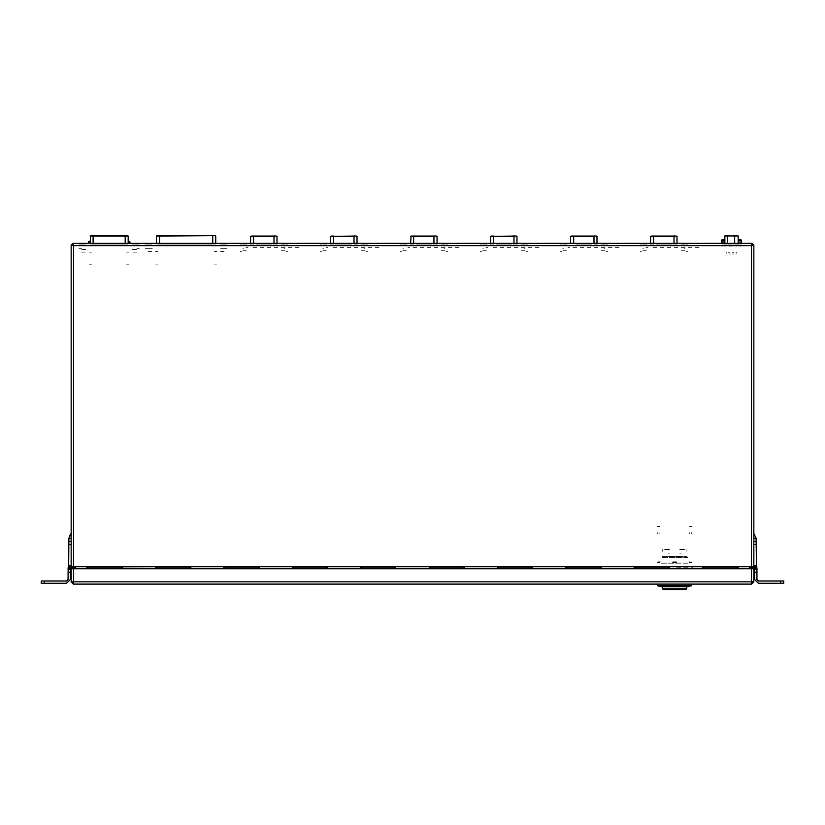 <?xml version="1.0" encoding="UTF-8"?>
<svg xmlns="http://www.w3.org/2000/svg" width="825" height="825" viewBox="0 0 825 825"><rect width="100%" height="100%" fill="white"/><g stroke="black" fill="none" stroke-linecap="round" stroke-linejoin="round"><path stroke-width="0.62" stroke-dasharray="4.12 3.09" d="M657.865 236.022L656.494 236.022L657.865 236.022M656.494 244.932L657.865 244.932L656.494 244.932M661.382 236.022L660.01 236.022L661.382 236.022M660.01 244.932L661.382 244.932L660.01 244.932M664.898 236.022L663.537 236.022L664.898 236.022M663.537 244.932L664.898 244.932L663.537 244.932M668.415 236.022L667.054 236.022L668.415 236.022M667.054 244.932L668.415 244.932L667.054 244.932M671.932 236.022L670.57 236.022L671.932 236.022M670.57 244.932L671.932 244.932L670.57 244.932M656.112 236.022L652.152 236.022L656.112 236.022M659.629 236.022L658.257 236.022L659.629 236.022M658.257 244.932L659.629 244.932L658.257 244.932M663.145 236.022L661.774 236.022L663.145 236.022M661.774 244.932L663.145 244.932L661.774 244.932M666.662 236.022L665.29 236.022L666.662 236.022M665.29 244.932L666.662 244.932L665.29 244.932M670.178 236.022L668.807 236.022L670.178 236.022M668.807 244.932L670.178 244.932L668.807 244.932M646.336 245.551L642.861 245.551L646.336 245.551M642.861 250.326L646.336 250.326L642.861 250.326M684.791 245.551L681.316 245.551L684.791 245.551M681.316 250.326L684.791 250.326L681.316 250.326M676.387 236.022L674.004 236.022M676.387 244.932L672.922 244.932L676.387 244.932M653.648 244.932L650.048 244.932L653.648 244.932M646.944 244.932L642.252 244.932L646.944 244.932M646.944 245.551L642.252 245.551L646.944 245.551M685.4 244.932L680.708 244.932L685.4 244.932M685.4 245.551L680.708 245.551L685.4 245.551M675.273 236.022L672.922 236.022L675.273 236.022M687.565 251.573L686.163 251.573L687.565 251.573M641.489 251.573L640.087 251.573L641.489 251.573M640.128 245.551L641.489 245.551L640.128 245.551M686.163 245.551L687.565 245.551L686.163 245.551M675.304 244.932L672.922 244.932L675.304 244.932M677.542 244.932L674.004 244.932L677.542 244.932M686.163 244.932L687.524 244.932L686.163 244.932M641.489 244.932L640.128 244.932L641.489 244.932M642.778 248.717L643.366 248.717L642.778 248.717M684.863 248.717L684.286 248.717L684.863 248.717M577.861 236.022L576.489 236.022L577.861 236.022M576.489 244.932L577.861 244.932L576.489 244.932M581.377 236.022L580.016 236.022L581.377 236.022M580.016 244.932L581.377 244.932L580.016 244.932M584.894 236.022L583.533 236.022L584.894 236.022M583.533 244.932L584.894 244.932L583.533 244.932M588.411 236.022L587.049 236.022L588.411 236.022M587.049 244.932L588.411 244.932L587.049 244.932M591.927 236.022L590.566 236.022L591.927 236.022M590.566 244.932L591.927 244.932L590.566 244.932M576.108 236.022L572.148 236.022L576.108 236.022M579.624 236.022L578.253 236.022L579.624 236.022M578.253 244.932L579.624 244.932L578.253 244.932M583.141 236.022L581.769 236.022L583.141 236.022M581.769 244.932L583.141 244.932L581.769 244.932M586.658 236.022L585.286 236.022L586.658 236.022M585.286 244.932L586.658 244.932L585.286 244.932M590.174 236.022L588.803 236.022L590.174 236.022M588.803 244.932L590.174 244.932L588.803 244.932M566.332 245.551L562.856 245.551L566.332 245.551M562.856 250.326L566.332 250.326L562.856 250.326M604.787 245.551L601.312 245.551L604.787 245.551M601.312 250.326L604.787 250.326L601.312 250.326M596.382 236.022L594 236.022L596.382 236.022M596.382 244.932L594 244.932L596.382 244.932M566.94 244.932L562.248 244.932L566.94 244.932M566.94 245.551L562.248 245.551L566.94 245.551M605.395 244.932L600.703 244.932L605.395 244.932M605.395 245.551L600.703 245.551L605.395 245.551M607.561 251.573L606.158 251.573L607.561 251.573M561.485 251.573L560.082 251.573L561.485 251.573M560.123 245.551L561.485 245.551L560.123 245.551M606.158 245.551L607.561 245.551L606.158 245.551M597.537 244.932L594 244.932L597.537 244.932M606.158 244.932L607.52 244.932L606.158 244.932M561.485 244.932L560.123 244.932L561.485 244.932M562.774 248.717L563.362 248.717L562.774 248.717M604.859 248.717L604.282 248.717L604.859 248.717M497.857 236.022L496.485 236.022L497.857 236.022M496.485 244.932L497.857 244.932L496.485 244.932M501.373 236.022L500.012 236.022L501.373 236.022M500.012 244.932L501.373 244.932L500.012 244.932M504.89 236.022L503.528 236.022L504.89 236.022M503.528 244.932L504.89 244.932L503.528 244.932M508.406 236.022L507.045 236.022L508.406 236.022M507.045 244.932L508.406 244.932L507.045 244.932M511.923 236.022L510.562 236.022L511.923 236.022M510.562 244.932L511.923 244.932L510.562 244.932M496.103 236.022L492.143 236.022L496.103 236.022M499.62 236.022L498.248 236.022L499.62 236.022M498.248 244.932L499.62 244.932L498.248 244.932M503.137 236.022L501.765 236.022L503.137 236.022M501.765 244.932L503.137 244.932L501.765 244.932M506.653 236.022L505.282 236.022L506.653 236.022M505.282 244.932L506.653 244.932L505.282 244.932M510.17 236.022L508.798 236.022L510.17 236.022M508.798 244.932L510.17 244.932L508.798 244.932M486.327 245.551L482.852 245.551L486.327 245.551M482.852 250.326L486.327 250.326L482.852 250.326M524.783 245.551L521.307 245.551L524.783 245.551M521.307 250.326L524.783 250.326L521.307 250.326M516.378 236.022L513.996 236.022L516.378 236.022M516.378 244.932L513.996 244.932L516.378 244.932M493.639 244.932L490.04 244.932L493.639 244.932M486.936 244.932L482.243 244.932L486.936 244.932M486.936 245.551L482.243 245.551L486.936 245.551M525.391 244.932L520.699 244.932L525.391 244.932M525.391 245.551L520.699 245.551L525.391 245.551M491.287 236.022L493.639 236.022L491.287 236.022M515.264 236.022L512.913 236.022L515.264 236.022M527.557 251.573L526.154 251.573L527.557 251.573M481.48 251.573L480.078 251.573L481.48 251.573M526.154 245.551L527.546 245.551L526.154 245.551M515.295 244.932L512.913 244.932L515.295 244.932M517.533 244.932L513.996 244.932L517.533 244.932M526.154 244.932L527.515 244.932L526.154 244.932M481.48 244.932L480.119 244.932L481.48 244.932M482.78 248.717L483.357 248.717L482.78 248.717M524.865 248.717L524.277 248.717L524.865 248.717M417.852 236.022L416.491 236.022L417.852 236.022M416.491 244.932L417.852 244.932L416.491 244.932M421.369 236.022L420.007 236.022L421.369 236.022M420.007 244.932L421.369 244.932L420.007 244.932M424.885 236.022L423.524 236.022L424.885 236.022M423.524 244.932L424.885 244.932L423.524 244.932M428.402 236.022L427.041 236.022L428.402 236.022M427.041 244.932L428.402 244.932L427.041 244.932M431.918 236.022L430.557 236.022L431.918 236.022M430.557 244.932L431.918 244.932L430.557 244.932M416.099 236.022L412.139 236.022L416.099 236.022M419.616 236.022L418.244 236.022L419.616 236.022M418.244 244.932L419.616 244.932L418.244 244.932M423.132 236.022L421.761 236.022L423.132 236.022M421.761 244.932L423.132 244.932L421.761 244.932M426.649 236.022L425.277 236.022L426.649 236.022M425.277 244.932L426.649 244.932L425.277 244.932M430.165 236.022L428.794 236.022L430.165 236.022M428.794 244.932L430.165 244.932L428.794 244.932M406.323 245.551L402.847 245.551L406.323 245.551M402.847 250.326L406.323 250.326L402.847 250.326M444.778 245.551L441.303 245.551L444.778 245.551M441.303 250.326L444.778 250.326L441.303 250.326M436.373 236.022L433.991 236.022M436.373 244.932L432.908 244.932L436.373 244.932M413.634 244.932L410.035 244.932L413.634 244.932M406.931 244.932L402.239 244.932L406.931 244.932M406.931 245.551L402.239 245.551L406.931 245.551M445.387 244.932L440.694 244.932L445.387 244.932M445.387 245.551L440.694 245.551L445.387 245.551M435.26 236.022L432.908 236.022L435.26 236.022M447.552 251.573L446.15 251.573L447.552 251.573M401.476 251.573L400.073 251.573L401.476 251.573M400.115 245.551L401.476 245.551L400.115 245.551M446.15 245.551L447.552 245.551L446.15 245.551M435.291 244.932L432.908 244.932L435.291 244.932M437.528 244.932L433.991 244.932L437.528 244.932M446.15 244.932L447.511 244.932L446.15 244.932M401.476 244.932L400.115 244.932L401.476 244.932M402.775 248.717L403.353 248.717L402.775 248.717M444.861 248.717L444.273 248.717L444.861 248.717M337.848 236.022L336.487 236.022L337.848 236.022M336.487 244.932L337.848 244.932L336.487 244.932M341.364 236.022L340.003 236.022L341.364 236.022M340.003 244.932L341.364 244.932L340.003 244.932M344.881 236.022L343.52 236.022L344.881 236.022M343.52 244.932L344.881 244.932L343.52 244.932M348.397 236.022L347.036 236.022L348.397 236.022M347.036 244.932L348.397 244.932L347.036 244.932M351.914 236.022L350.553 236.022L351.914 236.022M350.553 244.932L351.914 244.932L350.553 244.932M336.095 236.022L334.723 236.022L336.095 236.022M334.723 244.932L336.095 244.932L334.723 244.932M339.611 236.022L338.24 236.022L339.611 236.022M338.24 244.932L339.611 244.932L338.24 244.932M343.128 236.022L341.756 236.022L343.128 236.022M341.756 244.932L343.128 244.932L341.756 244.932M346.644 236.022L345.273 236.022L346.644 236.022M345.273 244.932L346.644 244.932L345.273 244.932M350.161 236.022L348.789 236.022L350.161 236.022M348.789 244.932L350.161 244.932L348.789 244.932M326.318 245.551L322.843 245.551L326.318 245.551M322.843 250.326L326.318 250.326L322.843 250.326M364.774 245.551L361.298 245.551L364.774 245.551M361.298 250.326L364.774 250.326L361.298 250.326M356.369 236.022L353.987 236.022L356.369 236.022M356.369 244.932L353.987 244.932L356.369 244.932M333.63 244.932L330.031 244.932L333.63 244.932M326.927 244.932L322.235 244.932L326.927 244.932M326.927 245.551L322.235 245.551L326.927 245.551M365.382 244.932L360.69 244.932L365.382 244.932M365.382 245.551L360.69 245.551L365.382 245.551M334.713 236.022L332.135 236.022L334.713 236.022M367.548 251.573L366.145 251.573L367.548 251.573M321.472 251.573L320.069 251.573L321.472 251.573M320.11 245.551L321.472 245.551L320.11 245.551M366.145 245.551L367.548 245.551L366.145 245.551M357.524 244.932L353.987 244.932L357.524 244.932M366.145 244.932L367.507 244.932L366.145 244.932M321.472 244.932L320.11 244.932L321.472 244.932M353.987 236.022L356.41 236.022M322.771 248.717L323.348 248.717L322.771 248.717M364.856 248.717L364.268 248.717L364.856 248.717M257.843 236.022L256.482 236.022L257.843 236.022M256.482 244.932L257.843 244.932L256.482 244.932M261.36 236.022L259.999 236.022L261.36 236.022M259.999 244.932L261.36 244.932L259.999 244.932M264.877 236.022L263.515 236.022L264.877 236.022M263.515 244.932L264.877 244.932L263.515 244.932M268.393 236.022L267.032 236.022L268.393 236.022M267.032 244.932L268.393 244.932L267.032 244.932M271.91 236.022L270.548 236.022L271.91 236.022M270.548 244.932L271.91 244.932L270.548 244.932M256.09 236.022L252.13 236.022L256.09 236.022M259.607 236.022L258.235 236.022L259.607 236.022M258.235 244.932L259.607 244.932L258.235 244.932M263.123 236.022L261.752 236.022L263.123 236.022M261.752 244.932L263.123 244.932L261.752 244.932M266.64 236.022L265.268 236.022L266.64 236.022M265.268 244.932L266.64 244.932L265.268 244.932M270.157 236.022L268.785 236.022L270.157 236.022M268.785 244.932L270.157 244.932L268.785 244.932M246.314 245.551L242.839 245.551L246.314 245.551M242.839 250.326L246.314 250.326L242.839 250.326M284.769 245.551L281.294 245.551L284.769 245.551M281.294 250.326L284.769 250.326L281.294 250.326M276.365 236.022L273.983 236.022L276.365 236.022M276.365 244.932L272.9 244.932L276.365 244.932M253.626 244.932L250.037 244.932L253.626 244.932M246.922 244.932L242.23 244.932L246.922 244.932M246.922 245.551L242.23 245.551L246.922 245.551M285.378 244.932L280.686 244.932L285.378 244.932M285.378 245.551L280.686 245.551L285.378 245.551M275.251 236.022L272.9 236.022L275.251 236.022M287.543 251.573L286.141 251.573L287.543 251.573M241.467 251.573L240.065 251.573L241.467 251.573M240.106 245.551L241.467 245.551L240.106 245.551M286.141 245.551L287.543 245.551L286.141 245.551M275.282 244.932L272.9 244.932L275.282 244.932M277.52 244.932L273.983 244.932L277.52 244.932M286.141 244.932L287.502 244.932L286.141 244.932M241.467 244.932L240.106 244.932L241.467 244.932M242.767 248.717L243.344 248.717L242.767 248.717M284.852 248.717L284.264 248.717L284.852 248.717M654.73 236.022L652.379 236.022L654.73 236.022M414.717 236.022L412.366 236.022L414.717 236.022M254.708 236.022L252.357 236.022L254.708 236.022M662.279 549.471L662.279 551.317L662.279 549.471M686.895 549.471L686.895 551.317L686.895 549.471M657.669 526.546L659.515 526.546L657.669 526.546M689.669 526.546L691.515 526.546L689.669 526.546M691.515 532.702L691.515 533.466L691.515 532.702M689.36 532.702L689.36 533.466L689.36 532.702M657.669 532.702L657.669 533.466L657.669 532.702M659.825 532.702L659.825 533.466L659.825 532.702M663.279 589.524L674.592 589.524M662.516 586.73L686.668 586.73L662.516 586.73M664.661 549.636L669.044 549.636L664.661 549.636M679.357 556.71L669.828 556.71M662.124 556.71L687.05 556.71L662.124 556.71M687.823 557.483L661.361 557.483L687.823 557.483M659.515 585.255L689.669 585.255L659.515 585.255M690.587 585.255L658.587 585.255L690.587 585.255M687.823 562.98L661.361 562.98L687.823 562.98M658.123 584.1L691.051 584.1L658.123 584.1M691.515 584.1L657.669 584.1L691.515 584.1M661.361 563.784L689.205 563.784L661.361 563.784M659.979 584.1L661.361 584.1L659.979 584.1M668.786 556.71L669.436 556.71L668.786 556.71M679.748 556.71L680.398 556.71L679.748 556.71M680.439 556.256L668.745 556.256M669.374 553.173L667.827 553.173L669.374 553.173M681.357 553.173L679.81 553.173L681.357 553.173M679.748 553.173L680.398 553.173L679.748 553.173M668.786 553.173L669.436 553.173L668.786 553.173M669.529 549.326L664.94 549.326L669.529 549.326M669.436 549.636L668.786 549.636L669.436 549.636M668.559 549.326L669.436 549.326L668.559 549.326M680.398 549.636L679.748 549.636L680.398 549.636M679.748 549.326L680.615 549.326L679.748 549.326M684.028 549.326L679.656 549.326L684.028 549.326M684.523 549.636L680.14 549.636L684.523 549.636M680.398 556.555L679.357 556.555M669.828 556.555L668.786 556.555M690.308 568.714L656.432 568.714L690.308 568.714M670.044 568.404L668.549 568.404M689.917 561.794L688.916 561.794L689.917 561.794M689.442 562.557L691.515 562.557L689.442 562.557M659.742 562.557L657.669 562.557L659.742 562.557M691.515 567.177L693.052 567.177L691.515 567.177M676.665 567.177L689.442 567.177L676.665 567.177M676.665 562.557L672.519 562.557L676.665 562.557M669.415 567.177L668.549 567.177M676.417 561.794L672.767 561.794L676.417 561.794M660.268 561.794L658.433 561.794L660.268 561.794M657.669 567.177L656.133 567.177L657.669 567.177M647.893 247.397L645.975 247.397L647.893 247.397M645.975 243.488L649.811 243.488L645.975 243.488M695.217 247.397L699.043 247.397L695.217 247.397M653.008 247.397L656.844 247.397L653.008 247.397M660.041 247.397L663.877 247.397L660.041 247.397M667.085 247.397L670.911 247.397L667.085 247.397M674.118 247.397L677.944 247.397L674.118 247.397M681.151 247.397L684.977 247.397L681.151 247.397M688.184 247.397L692.01 247.397L688.184 247.397M653.008 243.488L656.844 243.488L653.008 243.488M660.041 243.488L663.877 243.488L660.041 243.488M667.085 243.488L670.911 243.488L667.085 243.488M674.118 243.488L677.944 243.488L674.118 243.488M681.151 243.488L684.977 243.488L681.151 243.488M688.184 243.488L692.01 243.488L688.184 243.488M695.217 243.488L699.043 243.488L695.217 243.488M567.889 247.397L569.807 247.397L567.889 247.397M565.971 243.488L569.807 243.488L565.971 243.488M615.213 247.397L619.039 247.397L615.213 247.397M573.004 247.397L576.84 247.397L573.004 247.397M580.047 247.397L583.873 247.397L580.047 247.397M587.08 247.397L590.906 247.397L587.08 247.397M594.113 247.397L597.939 247.397L594.113 247.397M601.147 247.397L604.972 247.397L601.147 247.397M608.18 247.397L612.006 247.397L608.18 247.397M573.004 243.488L576.84 243.488L573.004 243.488M580.047 243.488L583.873 243.488L580.047 243.488M587.08 243.488L590.906 243.488L587.08 243.488M594.113 243.488L597.939 243.488L594.113 243.488M601.147 243.488L604.972 243.488L601.147 243.488M608.18 243.488L612.006 243.488L608.18 243.488M615.213 243.488L619.039 243.488L615.213 243.488M487.884 247.397L485.966 247.397L487.884 247.397M485.966 243.488L489.802 243.488L485.966 243.488M535.208 247.397L539.034 247.397L535.208 247.397M492.999 247.397L496.836 247.397L492.999 247.397M500.043 247.397L503.869 247.397L500.043 247.397M507.076 247.397L510.902 247.397L507.076 247.397M514.109 247.397L517.935 247.397L514.109 247.397M521.142 247.397L524.968 247.397L521.142 247.397M528.175 247.397L532.001 247.397L528.175 247.397M492.999 243.488L496.836 243.488L492.999 243.488M500.043 243.488L503.869 243.488L500.043 243.488M507.076 243.488L510.902 243.488L507.076 243.488M514.109 243.488L517.935 243.488L514.109 243.488M521.142 243.488L524.968 243.488L521.142 243.488M528.175 243.488L532.001 243.488L528.175 243.488M535.208 243.488L539.034 243.488L535.208 243.488M407.88 247.397L409.798 247.397L407.88 247.397M405.962 243.488L409.798 243.488L405.962 243.488M455.204 247.397L459.03 247.397L455.204 247.397M412.995 247.397L416.831 247.397L412.995 247.397M420.038 247.397L423.864 247.397L420.038 247.397M427.072 247.397L430.897 247.397L427.072 247.397M434.105 247.397L437.931 247.397L434.105 247.397M441.138 247.397L444.964 247.397L441.138 247.397M448.171 247.397L451.997 247.397L448.171 247.397M412.995 243.488L416.831 243.488L412.995 243.488M420.038 243.488L423.864 243.488L420.038 243.488M427.072 243.488L430.897 243.488L427.072 243.488M434.105 243.488L437.931 243.488L434.105 243.488M441.138 243.488L444.964 243.488L441.138 243.488M448.171 243.488L451.997 243.488L448.171 243.488M455.204 243.488L459.03 243.488L455.204 243.488M327.876 247.397L325.957 247.397L327.876 247.397M325.957 243.488L329.794 243.488L325.957 243.488M375.2 247.397L379.026 247.397L375.2 247.397M332.991 247.397L336.827 247.397L332.991 247.397M340.034 247.397L343.86 247.397L340.034 247.397M347.067 247.397L350.893 247.397L347.067 247.397M354.1 247.397L357.926 247.397L354.1 247.397M361.133 247.397L364.959 247.397L361.133 247.397M368.167 247.397L371.993 247.397L368.167 247.397M332.991 243.488L336.827 243.488L332.991 243.488M340.034 243.488L343.86 243.488L340.034 243.488M347.067 243.488L350.893 243.488L347.067 243.488M354.1 243.488L357.926 243.488L354.1 243.488M361.133 243.488L364.959 243.488L361.133 243.488M368.167 243.488L371.993 243.488L368.167 243.488M375.2 243.488L379.026 243.488L375.2 243.488M247.871 247.397L245.953 247.397L247.871 247.397M245.953 243.488L249.789 243.488L245.953 243.488M295.195 247.397L299.021 247.397L295.195 247.397M252.986 247.397L256.822 247.397L252.986 247.397M260.03 247.397L263.856 247.397L260.03 247.397M267.063 247.397L270.889 247.397L267.063 247.397M274.096 247.397L277.922 247.397L274.096 247.397M281.129 247.397L284.955 247.397L281.129 247.397M288.162 247.397L291.988 247.397L288.162 247.397M252.986 243.488L256.822 243.488L252.986 243.488M260.03 243.488L263.856 243.488L260.03 243.488M267.063 243.488L270.889 243.488L267.063 243.488M274.096 243.488L277.922 243.488L274.096 243.488M281.129 243.488L284.955 243.488L281.129 243.488M288.162 243.488L291.988 243.488L288.162 243.488M295.195 243.488L299.021 243.488L295.195 243.488M733.703 253.956L732.569 253.956L733.703 253.956M733.703 252.388L732.569 252.388L733.703 252.388M735.91 253.956L736.89 253.956L735.91 253.956M735.91 252.388L736.89 252.388L735.91 252.388M729.331 235.548L728.393 235.548L729.331 235.548M729.331 244.932L728.393 244.932L729.331 244.932M733.703 235.548L732.765 235.548L733.703 235.548M733.703 244.932L732.765 244.932L733.703 244.932M737.591 235.548L734.714 235.548M735.168 244.932L738.767 244.932L735.168 244.932M736.911 246.097L736.354 246.097M731.517 244.932L729.176 244.932L731.517 244.932M731.517 246.097L729.176 246.097L731.517 246.097M729.331 252.388L728.444 252.388L729.331 252.388M729.331 253.956L730.465 253.956L729.331 253.956M726.949 253.956L726.144 253.956L726.949 253.956M727.444 235.548L725.474 235.548L727.444 235.548M726.949 252.388L726.144 252.388L726.949 252.388M727.444 244.932L725.443 244.932L727.444 244.932M724.897 246.097L725.453 246.097M739.839 246.097L741.211 246.097L739.839 246.097M723.195 246.097L721.823 246.097L723.195 246.097M727.238 244.932L724.268 244.932L727.238 244.932M741.211 244.932L739.839 244.932L741.211 244.932M723.195 244.932L721.823 244.932L723.195 244.932M727.403 235.548L725.443 235.548M123.905 235.548L126.39 235.548L123.905 235.548M92.08 235.548L94.411 235.548L92.08 235.548M127.566 235.548L125.183 235.548L127.566 235.548M93.349 235.548L95.112 235.548L93.349 235.548M97.608 235.548L99.371 235.548L97.608 235.548M101.867 235.548L103.63 235.548L101.867 235.548M106.126 235.548L107.889 235.548L106.126 235.548M110.385 235.548L112.148 235.548L110.385 235.548M114.644 235.548L116.407 235.548L114.644 235.548M118.903 235.548L120.667 235.548L118.903 235.548M123.162 235.548L124.926 235.548L123.162 235.548M95.504 235.548L97.257 235.548L95.504 235.548M99.763 235.548L101.516 235.548L99.763 235.548M104.022 235.548L105.775 235.548L104.022 235.548M108.281 235.548L110.034 235.548L108.281 235.548M112.54 235.548L114.293 235.548L112.54 235.548M116.799 235.548L118.552 235.548L116.799 235.548M121.058 235.548L122.812 235.548L121.058 235.548M104.022 244.932L105.775 244.932L104.022 244.932M125.183 244.932L128.195 244.932L125.183 244.932M114.644 244.932L116.407 244.932L114.644 244.932M99.371 244.932L97.608 244.932L99.371 244.932M121.058 244.932L122.812 244.932L121.058 244.932M112.54 244.932L114.293 244.932L112.54 244.932M99.763 244.932L101.516 244.932L99.763 244.932M124.926 244.932L123.162 244.932L124.926 244.932M103.63 244.932L101.867 244.932L103.63 244.932M90.791 244.932L93.132 244.932L90.791 244.932M97.257 244.932L95.504 244.932L97.257 244.932M107.889 244.932L106.126 244.932L107.889 244.932M120.667 244.932L118.903 244.932L120.667 244.932M116.799 244.932L118.552 244.932L116.799 244.932M108.281 244.932L110.034 244.932L108.281 244.932M110.385 244.932L112.148 244.932L110.385 244.932M93.349 244.932L95.112 244.932L93.349 244.932M94.411 244.932L91.472 244.932L94.411 244.932M126.235 244.932L123.905 244.932L126.235 244.932M81.18 244.932L85.862 244.932L81.18 244.932M132.443 244.932L137.136 244.932L132.443 244.932M136.826 244.932L139.27 244.932L136.826 244.932M79.045 244.932L81.489 244.932L79.045 244.932M132.443 249.418L137.136 249.418L132.443 249.418M85.862 249.418L81.18 249.418L85.862 249.418M81.489 248.645L79.045 248.645L81.489 248.645M139.27 248.645L136.826 248.645L139.27 248.645M136.527 249.418L133.052 249.418L136.527 249.418M85.264 249.418L81.778 249.418L85.264 249.418M136.527 252.161L133.052 252.161L136.527 252.161M126.668 252.161L129.102 252.161L126.668 252.161M129.102 264.856L126.668 264.856L129.102 264.856M91.647 264.856L89.203 264.856L91.647 264.856M85.264 252.161L81.778 252.161L85.264 252.161M89.203 252.161L91.647 252.161L89.203 252.161M125.183 235.548L127.607 235.548M210.54 235.63L208.777 235.63L210.54 235.63M208.777 244.932L210.54 244.932M206.281 235.63L204.517 235.63L206.281 235.63M204.517 244.932L206.281 244.932M202.022 235.63L200.258 235.63L202.022 235.63M200.258 244.932L202.022 244.932M197.763 235.63L195.999 235.63L197.763 235.63M195.999 244.932L197.763 244.932M193.504 235.63L191.74 235.63L193.504 235.63M191.74 244.932L193.504 244.932M189.245 235.63L187.481 235.63L189.245 235.63M187.481 244.932L189.245 244.932M184.986 235.63L183.222 235.63L184.986 235.63M183.222 244.932L184.986 244.932M180.727 235.63L178.963 235.63L180.727 235.63M178.963 244.932L180.727 244.932M176.468 235.63L174.704 235.63L176.468 235.63M174.704 244.932L176.468 244.932M172.208 235.63L170.445 235.63L172.208 235.63M170.445 244.932L172.208 244.932M167.939 235.63L166.186 235.63L167.939 235.63M166.186 244.932L167.939 244.932M163.68 235.63L161.927 235.63L163.68 235.63M161.927 244.932L163.68 244.932M212.654 235.63L210.891 235.63L212.654 235.63M210.891 244.932L212.654 244.932M208.395 235.63L206.632 235.63L208.395 235.63M206.632 244.932L208.395 244.932M204.136 235.63L202.373 235.63L204.136 235.63M202.373 244.932L204.136 244.932M199.867 235.63L198.113 235.63L199.867 235.63M198.113 244.932L199.867 244.932M195.608 235.63L193.854 235.63L195.608 235.63M193.854 244.932L195.608 244.932M191.348 235.63L189.595 235.63L191.348 235.63M189.595 244.932L191.348 244.932M187.089 235.63L185.336 235.63L187.089 235.63M185.336 244.932L187.089 244.932M182.83 235.63L181.077 235.63L182.83 235.63M181.077 244.932L182.83 244.932M178.571 235.63L176.818 235.63L178.571 235.63M176.818 244.932L178.571 244.932M174.312 235.63L172.559 235.63L174.312 235.63M172.559 244.932L174.312 244.932M170.053 235.63L168.3 235.63L170.053 235.63M168.3 244.932L170.053 244.932M165.794 235.63L164.041 235.63L165.794 235.63M164.041 244.932L165.794 244.932M161.535 235.63L159.772 235.63L161.535 235.63M159.772 244.932L161.535 244.932M215.067 235.63L212.737 235.63L215.067 235.63M215.119 244.932L215.748 244.932M220.584 251.377L224.06 251.377M220.584 248.645L224.06 248.645M148.211 251.377L151.687 251.377M148.211 248.645L151.687 248.645M152.295 244.932L147.603 244.932M152.295 248.645L147.603 248.645M224.668 244.932L219.976 244.932M224.668 248.645L219.976 248.645M157.204 244.932L156.595 244.932M214.397 244.932L213.788 244.932M214.335 251.377L216.769 251.377M155.502 251.377L157.936 251.377M224.493 244.932L226.937 244.932M145.334 244.932L147.778 244.932M216.769 264.072L214.335 264.072M157.936 264.072L155.502 264.072M226.937 248.645L224.493 248.645M147.778 248.645L145.334 248.645M212.737 235.63L215.16 235.63L212.737 235.63M160.813 244.932L157.874 244.932"/><path stroke-width="1.24" d="M651.265 236.022L676.387 236.022M571.261 236.022L596.619 236.022M513.996 243.385L513.996 236.404L490.627 236.404L516.615 236.022M411.252 236.022L436.373 236.022M353.987 243.385L353.987 236.404L330.619 236.404L356.41 236.022M251.243 236.022L276.602 236.022M651.224 236.022L653.648 236.404L650.688 236.404M674.004 236.022L677.016 236.404L677.016 243.385M571.22 236.022L573.643 236.404L570.683 236.404M491.019 236.022L493.639 236.022L493.639 243.385M411.211 236.022L413.634 236.404L410.675 236.404M433.991 236.022L436.611 236.022M331.248 236.022L333.63 236.022L333.63 243.385M353.987 236.022L356.606 236.022M251.202 236.022L253.626 236.404L250.666 236.404M674.592 589.524L663.279 589.524L662.516 588.761L686.668 588.761L685.895 589.524L674.592 589.524L685.895 589.524M657.669 584.1L657.669 585.492L691.515 585.492L687.627 586.73L662.516 586.73L662.516 588.761M687.627 586.73L662.516 586.73M668.549 568.404L670.044 568.404M668.549 567.177L669.415 567.177M737.591 235.548L734.714 235.548L734.652 243.385M725.443 235.548L727.444 235.548M90.74 235.548L93.132 236.022L90.183 236.022M127.607 235.548L128.195 236.022L125.183 236.022L128.195 236.022L128.195 243.385L128.195 236.022M90.647 235.548L125.183 235.548M156.998 235.63L156.523 236.094L159.534 236.094L156.595 236.094M157.152 235.63L212.737 235.63L212.737 243.385M90.121 241.828L88.461 241.838L88.43 243.385L88.461 241.838L90.121 241.086M128.195 241.086L129.896 241.838L129.917 243.385L129.896 241.838L128.195 241.828M71.538 567.713L71.177 568.714L73.487 568.714L73.487 581.79L751.513 581.79L753.823 581.243L753.823 568.714L751.513 568.714L751.513 584.1L73.487 584.1L73.487 581.79L71.177 581.243L73.487 582.563M668.848 566.713L668.549 568.714L635.167 568.714L634.868 566.713M121.749 566.713L121.45 568.714L88.058 568.714L87.759 566.713M737.241 566.713L736.942 568.714L703.55 568.714L703.251 566.713M190.132 566.713L189.833 568.714L156.451 568.714L156.152 566.713M258.524 566.713L258.225 568.714L224.833 568.714L224.534 566.713M326.917 566.713L326.607 568.714L293.226 568.714L292.927 566.713M327.762 568.281L360.154 568.312L360.803 566.713L395.196 566.723L395 568.714L361.608 568.714L361.309 566.713M463.691 566.713L463.392 568.714L430 568.714L429.804 566.723L464.197 566.713L464.846 568.312L497.238 568.281M532.073 566.713L531.774 568.714L498.393 568.714L498.083 566.713M600.466 566.713L600.167 568.714L566.775 568.714L566.476 566.713M72.744 568.281L71.177 566.713L75.323 566.713L75.323 568.312L87.254 568.312L87.254 566.713L122.255 566.713L122.255 568.312L155.296 568.281M669.704 568.281L702.745 568.312L702.745 566.713L737.746 566.713L737.746 568.312L749.678 568.312L749.678 566.713L753.823 566.713L753.823 245.035L751.513 245.695L752.173 243.385L72.827 243.385L73.487 245.695L71.177 245.035L73.487 245.695L72.827 243.385M780.677 583.327L780.677 581.027L783.75 581.027L783.75 583.327L758.443 583.327L754.597 579.48L754.597 568.353L753.823 565.579M780.677 581.027L758.443 581.027L756.907 579.48L756.907 568.353L754.597 568.353L754.39 567.59L756.391 566.435L756.133 538.354L753.823 533.332M69.383 536.436L71.177 533.332L68.867 538.354L68.661 566.352L70.661 567.507L70.445 568.023M71.177 565.579L68.857 565.713L68.609 566.435L70.61 567.59L70.403 579.48L66.557 583.327L41.25 583.327L41.25 581.027L44.323 581.027L44.323 583.327M70.403 568.353L68.093 568.353L68.609 566.435L68.186 567.528L68.093 579.48L66.557 581.027L44.323 581.027M490.627 243.385L490.679 236.404M330.619 243.385L330.67 236.404M691.154 585.936L658.02 585.936L661.547 586.73M687.803 586.719L661.382 586.719M738.179 235.94L738.179 243.385L738.179 235.94L724.855 235.94L724.855 243.385M215.748 236.094L215.748 243.385L215.273 235.63L159.534 236.094L159.534 243.385M650.636 236.404L650.636 243.385M250.614 236.404L250.614 243.385M410.623 243.385L411.015 236.022M674.86 235.94L674.303 236.022M653.751 236.022L653.029 236.022M674.303 235.94L673.571 236.022M672.891 236.022L672.086 236.022M597.011 236.404L597.011 243.385M594.856 235.94L594.248 236.022M573.746 236.022L573.024 236.022M594.248 235.94L593.567 236.022M592.886 236.022L592.082 236.022M517.007 236.404L517.007 243.385M514.852 235.94L514.295 236.022M493.742 236.022L493.02 236.022M512.882 236.022L512.077 236.022M513.697 235.94L514.243 235.94M437.002 236.404L437.002 243.385M434.847 235.94L434.239 236.022M413.738 236.022L413.016 236.022M434.239 235.94L433.558 236.022M432.877 236.022L432.073 236.022M356.998 236.404L356.998 243.385M354.843 235.94L354.234 236.022M333.733 236.022L333.011 236.022M354.234 235.94L353.554 236.022M352.873 236.022L352.069 236.022M276.994 236.404L276.994 243.385M274.838 235.94L274.282 236.022M253.729 236.022L253.007 236.022M274.282 235.94L273.549 236.022M272.869 236.022L272.064 236.022M657.669 585.492L658.02 585.936M691.515 584.1L691.515 585.492M725.247 235.548L724.855 235.94L725.247 235.548M736.333 235.548L735.158 235.548M728.093 235.548L726.856 235.548M121.904 235.548L121.182 235.507M124.482 235.507L123.791 235.548M211.767 235.589L211.056 235.63M162.845 235.63L162.051 235.63M208.838 235.589L209.354 235.589M724.855 239.539L722.288 239.539L723.051 239.539L723.051 240.312L721.514 240.312L721.514 243.385L721.514 240.312L722.288 239.539M738.179 239.539L740.747 239.539L741.52 240.312L741.52 243.385M751.513 568.714L736.942 568.714M703.55 568.714L668.549 568.714M635.167 568.714L600.167 568.714M566.775 568.714L531.774 568.714M498.393 568.714L463.392 568.714M430 568.714L395 568.714M361.608 568.714L326.607 568.714M293.226 568.714L258.225 568.714M224.833 568.714L189.833 568.714M156.451 568.714L121.45 568.714M73.487 568.714L88.058 568.714M753.823 581.243L751.513 582.563M753.823 581.79L751.513 584.1M71.177 568.714L71.177 581.243M71.177 581.79L73.487 584.1M668.549 567.146L635.167 567.146L668.549 567.115M121.45 567.146L88.058 567.146L121.45 567.115M736.942 567.146L703.55 567.146L736.942 567.115M189.833 567.146L156.451 567.146L189.833 567.115M258.225 567.146L224.833 567.146L258.225 567.115M326.607 567.146L293.226 567.146L326.607 567.115M395 567.146L361.608 567.146L395 567.115M463.392 567.146L430 567.146L463.392 567.115M531.774 567.146L498.393 567.146L531.774 567.115M600.167 567.146L566.775 567.146L600.167 567.115M753.823 568.714L753.462 567.713M751.152 567.115L750.719 567.713M74.281 567.713L73.848 567.115M72.713 566.713L74.405 568.312M71.177 494.979L71.177 495.815M71.177 487.162L71.177 487.998M71.177 479.346L71.177 480.181M71.177 471.529L71.177 472.364M71.177 424.638L71.177 425.463M71.177 416.821L71.177 417.656M71.177 409.004L71.177 409.839M71.177 401.187L71.177 402.022M71.177 354.296L71.177 355.121M71.177 346.479L71.177 347.315M71.177 338.662L71.177 339.498M71.177 330.846L71.177 331.681M71.177 496.64L71.177 498.826M71.177 488.823L71.177 491.906M71.177 481.006L71.177 484.089M71.177 473.189L71.177 476.272M71.177 465.434L71.177 468.456M71.177 426.298L71.177 429.371M71.177 418.481L71.177 421.565M71.177 410.664L71.177 413.748M71.177 402.847L71.177 405.931M71.177 397.052L71.177 398.114M71.177 355.957L71.177 359.03M71.177 348.14L71.177 351.213M71.177 340.323L71.177 343.406M71.177 332.506L71.177 335.589M155.636 566.713L122.255 566.744L122.564 568.281L155.337 568.281L155.636 566.713L190.647 566.713L190.946 568.281L223.719 568.281L224.029 566.713L259.029 566.713L259.679 568.312L292.071 568.281M702.745 566.744L702.436 568.281L669.663 568.281L669.364 566.713L702.745 566.713M756.814 567.528L756.907 568.353M754.597 569.126L756.907 569.126M753.823 541.437L756.133 541.437M756.143 565.713L753.844 565.909L754.339 567.507L756.339 566.352L756.133 565.579M71.27 245.035L72.827 243.488M752.173 243.488L753.73 245.035M71.156 565.909L70.661 567.507L71.156 565.909M71.177 541.437L68.867 541.437M70.403 569.126L68.093 569.126M259.339 568.281L292.112 568.281L292.421 566.713L327.422 566.713L327.731 568.281L360.494 568.281M464.506 568.281L497.269 568.281L497.578 566.713L532.579 566.713L532.888 568.281L565.661 568.281L565.971 566.713L600.971 566.713L601.281 568.281L634.054 568.281L634.353 566.713L669.364 566.713M753.823 245.035L751.513 245.695L752.173 243.385M749.678 566.713L737.746 566.713L738.54 568.714M749.678 568.281L738.055 568.281M86.46 568.714L87.254 566.713L75.323 566.713M86.945 568.281L75.323 568.281M395.196 566.713L395.495 568.281L429.505 568.281L429.804 566.713L395.196 566.713M601.312 568.281L634.012 568.281M532.929 568.281L565.63 568.281M395.536 568.281L429.464 568.281M190.987 568.281L223.688 568.281M701.951 568.714L702.405 568.281M122.595 568.281L123.049 568.714M750.595 568.714L752.163 566.744M753.823 566.713L752.256 568.281M71.177 566.713L71.177 245.035M674.004 243.385L674.004 236.404L653.648 236.404L653.648 243.385M594 243.385L594 236.404L573.643 236.404L573.643 243.385M433.991 243.385L433.991 236.404L413.634 236.404L413.634 243.385M273.983 243.385L273.983 236.404L253.626 236.404L253.626 243.385M727.403 235.548L727.341 243.385M125.183 243.385L125.183 236.022L93.132 236.022L93.132 243.385M739.973 239.539L739.973 240.312L738.179 240.312M741.52 240.312L739.973 240.312L739.973 243.385M724.855 240.312L723.051 240.312L723.051 243.385M754.597 572.199L756.907 572.199M753.823 538.354L756.133 538.354M753.823 544.51L756.133 544.51M71.177 544.51L68.867 544.51M71.177 538.354L68.867 538.354M70.403 572.199L68.093 572.199M751.513 566.713L751.513 245.695L73.487 245.695L73.487 566.713M190.647 566.713L224.029 566.713M259.029 566.713L292.421 566.713M327.422 566.713L360.803 566.713M464.197 566.713L497.578 566.713M532.579 566.713L565.971 566.713M600.971 566.713L634.353 566.713M570.632 236.404L570.632 243.385M686.668 586.73L686.668 588.761M90.121 243.385L90.585 235.548M156.523 236.094L156.523 243.385"/></g></svg>

